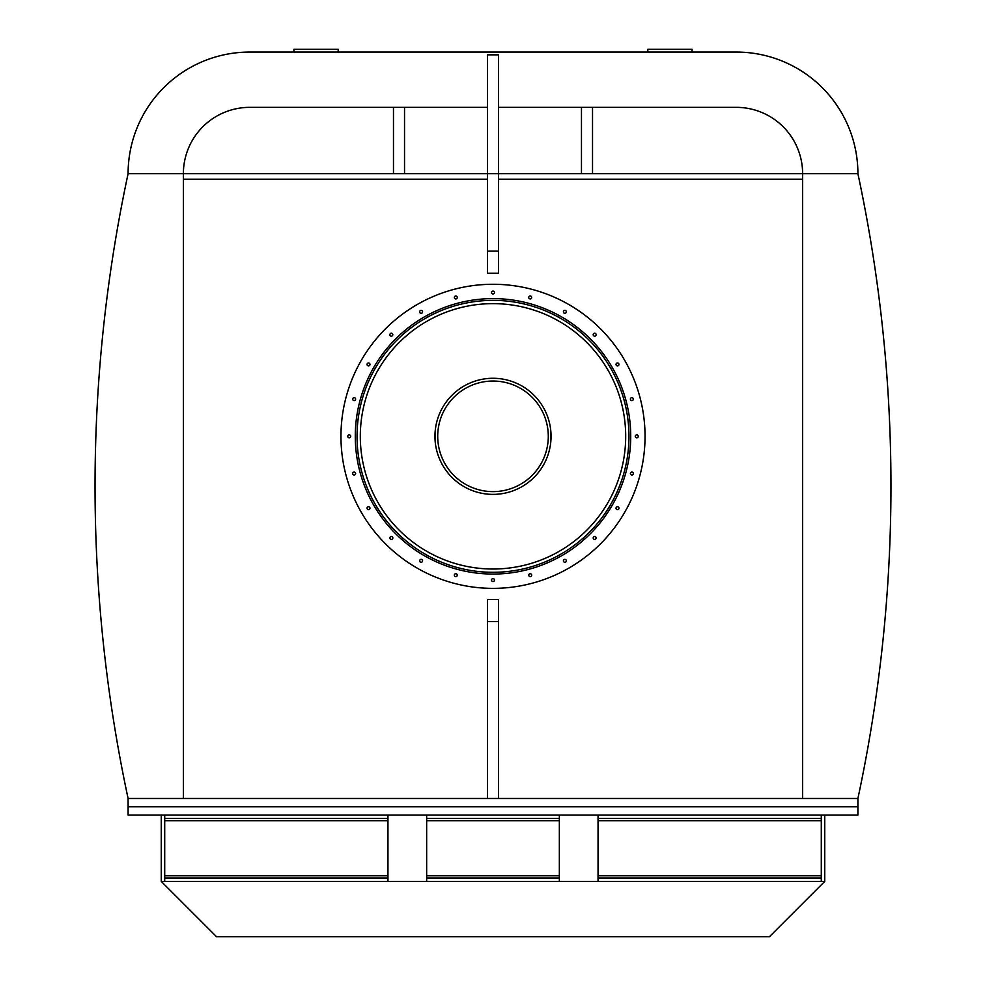 <?xml version="1.0" encoding="UTF-8"?>
<svg xmlns="http://www.w3.org/2000/svg" width="986" height="986" viewBox="0 0 986 986"><rect width="100%" height="100%" fill="white"/><g stroke="black" fill="none" stroke-linecap="round" stroke-linejoin="round"><path stroke-width="1.48" d="M128.094 798.475L128.094 806.77L857.906 806.77L128.094 806.77L128.094 815.065L857.906 815.065L857.906 798.475L128.094 798.475A1492.816 1492.816 0 0 1 128.094 173.696A121.635 121.635 0 0 1 249.729 52.061L736.271 52.061A121.635 121.635 0 0 1 857.906 173.696L498.534 173.696L498.534 273.221L487.466 273.221L487.466 173.696L128.094 173.696L183.384 173.696L183.384 798.475L183.384 179.23L487.466 179.23L183.384 179.23M802.616 179.23L498.534 179.23L802.616 179.23L802.616 798.475L802.616 173.696A66.345 66.345 0 0 0 736.271 107.351L498.534 107.351M435.233 442.048L435.233 430.623M550.78 430.623L550.78 441.999M487.466 107.351L249.729 107.351A66.345 66.345 0 0 0 183.384 173.696M581.469 173.696L581.469 107.351L736.271 107.351L592.524 107.351L592.524 173.696M404.531 173.696L404.531 107.351L249.729 107.351L393.476 107.351L393.476 173.696M494.467 580.076A1.467 1.467 0 0 0 493 578.609A1.467 1.467 0 0 0 491.533 580.076A1.467 1.467 0 0 0 493 581.555A1.467 1.467 0 0 0 494.467 580.076M457.257 575.183A1.467 1.467 0 0 0 455.791 573.716A1.467 1.467 0 0 0 454.324 575.183A1.467 1.467 0 0 0 455.791 576.65A1.467 1.467 0 0 0 457.257 575.183M422.587 560.824A1.467 1.467 0 0 0 421.121 559.358A1.467 1.467 0 0 0 419.654 560.824A1.467 1.467 0 0 0 421.121 562.291A1.467 1.467 0 0 0 422.587 560.824M392.822 537.974A1.467 1.467 0 0 0 391.356 536.507A1.467 1.467 0 0 0 389.877 537.974A1.467 1.467 0 0 0 391.356 539.441A1.467 1.467 0 0 0 392.822 537.974M369.972 508.209A1.467 1.467 0 0 0 368.505 506.73A1.467 1.467 0 0 0 367.038 508.209A1.467 1.467 0 0 0 368.505 509.676A1.467 1.467 0 0 0 369.972 508.209M355.613 473.539A1.467 1.467 0 0 0 354.147 472.06A1.467 1.467 0 0 0 352.68 473.539A1.467 1.467 0 0 0 354.147 475.005A1.467 1.467 0 0 0 355.613 473.539M350.72 436.33A1.467 1.467 0 0 0 349.241 434.863A1.467 1.467 0 0 0 347.775 436.33A1.467 1.467 0 0 0 349.241 437.796A1.467 1.467 0 0 0 350.72 436.33M355.613 399.12A1.467 1.467 0 0 0 354.147 397.654A1.467 1.467 0 0 0 352.68 399.12A1.467 1.467 0 0 0 354.147 400.587A1.467 1.467 0 0 0 355.613 399.12M369.972 364.45A1.467 1.467 0 0 0 368.505 362.984A1.467 1.467 0 0 0 367.038 364.45A1.467 1.467 0 0 0 368.505 365.917A1.467 1.467 0 0 0 369.972 364.45M392.822 334.673A1.467 1.467 0 0 0 391.356 333.206A1.467 1.467 0 0 0 389.877 334.673A1.467 1.467 0 0 0 391.356 336.152A1.467 1.467 0 0 0 392.822 334.673M422.587 311.835A1.467 1.467 0 0 0 421.121 310.368A1.467 1.467 0 0 0 419.654 311.835A1.467 1.467 0 0 0 421.121 313.301A1.467 1.467 0 0 0 422.587 311.835M457.257 297.476A1.467 1.467 0 0 0 455.791 296.01A1.467 1.467 0 0 0 454.324 297.476A1.467 1.467 0 0 0 455.791 298.943A1.467 1.467 0 0 0 457.257 297.476M494.467 292.571A1.467 1.467 0 0 0 493 291.104A1.467 1.467 0 0 0 491.533 292.571A1.467 1.467 0 0 0 493 294.038A1.467 1.467 0 0 0 494.467 292.571M531.676 297.476A1.467 1.467 0 0 0 530.209 296.01A1.467 1.467 0 0 0 528.742 297.476A1.467 1.467 0 0 0 530.209 298.943A1.467 1.467 0 0 0 531.676 297.476M566.346 311.835A1.467 1.467 0 0 0 564.879 310.368A1.467 1.467 0 0 0 563.413 311.835A1.467 1.467 0 0 0 564.879 313.301A1.467 1.467 0 0 0 566.346 311.835M596.123 334.673A1.467 1.467 0 0 0 594.644 333.206A1.467 1.467 0 0 0 593.178 334.673A1.467 1.467 0 0 0 594.644 336.152A1.467 1.467 0 0 0 596.123 334.673M618.962 364.45A1.467 1.467 0 0 0 617.495 362.984A1.467 1.467 0 0 0 616.028 364.45A1.467 1.467 0 0 0 617.495 365.917A1.467 1.467 0 0 0 618.962 364.45M633.32 399.12A1.467 1.467 0 0 0 631.853 397.654A1.467 1.467 0 0 0 630.387 399.12A1.467 1.467 0 0 0 631.853 400.587A1.467 1.467 0 0 0 633.32 399.12M638.225 436.33A1.467 1.467 0 0 0 636.759 434.863A1.467 1.467 0 0 0 635.28 436.33A1.467 1.467 0 0 0 636.759 437.796A1.467 1.467 0 0 0 638.225 436.33M633.32 473.539A1.467 1.467 0 0 0 631.853 472.06A1.467 1.467 0 0 0 630.387 473.539A1.467 1.467 0 0 0 631.853 475.005A1.467 1.467 0 0 0 633.32 473.539M618.962 508.209A1.467 1.467 0 0 0 617.495 506.73A1.467 1.467 0 0 0 616.028 508.209A1.467 1.467 0 0 0 617.495 509.676A1.467 1.467 0 0 0 618.962 508.209M596.123 537.974A1.467 1.467 0 0 0 594.644 536.507A1.467 1.467 0 0 0 593.178 537.974A1.467 1.467 0 0 0 594.644 539.441A1.467 1.467 0 0 0 596.123 537.974M566.346 560.824A1.467 1.467 0 0 0 564.879 559.358A1.467 1.467 0 0 0 563.413 560.824A1.467 1.467 0 0 0 564.879 562.291A1.467 1.467 0 0 0 566.346 560.824M531.676 575.183A1.467 1.467 0 0 0 530.209 573.716A1.467 1.467 0 0 0 528.742 575.183A1.467 1.467 0 0 0 530.209 576.65A1.467 1.467 0 0 0 531.676 575.183M357.031 436.33A135.969 135.969 0 0 0 493 572.299A135.969 135.969 0 0 0 628.969 436.33A135.969 135.969 0 0 0 493 300.36A135.969 135.969 0 0 0 357.031 436.33M630.72 436.33A137.72 137.72 0 0 0 493 298.61A137.72 137.72 0 0 0 355.28 436.33A137.72 137.72 0 0 0 493 574.049A137.72 137.72 0 0 0 630.72 436.33M340.959 436.33A152.041 152.041 0 0 0 493 588.371A152.041 152.041 0 0 0 645.041 436.33A152.041 152.041 0 0 0 493 284.276A152.041 152.041 0 0 0 340.959 436.33M625.691 436.33A132.691 132.691 0 0 0 493 303.639A132.691 132.691 0 0 0 360.309 436.33A132.691 132.691 0 0 0 493 569.021A132.691 132.691 0 0 0 625.691 436.33M548.29 436.33A55.29 55.29 0 0 0 493 381.04A55.29 55.29 0 0 0 437.71 436.33A55.29 55.29 0 0 0 493 491.62A55.29 55.29 0 0 0 548.29 436.33M434.949 436.33A58.051 58.051 0 0 0 493 494.38A58.051 58.051 0 0 0 551.051 436.33A58.051 58.051 0 0 0 493 378.279A58.051 58.051 0 0 0 434.949 436.33M360.309 52.061L490.239 52.061L360.309 52.061M495.761 52.061L625.691 52.061L495.761 52.061M714.16 52.061L736.271 52.061L714.16 52.061M857.906 798.475A1492.816 1492.816 0 0 0 857.906 173.696L802.616 173.696M249.729 52.061L271.84 52.061L249.729 52.061M890.962 488.859L890.962 483.325M95.038 483.325L95.038 488.859M647.814 52.061L647.814 49.3L692.049 49.3L692.049 52.061M293.951 52.061L293.951 49.3L338.186 49.3L338.186 52.061M498.534 798.475L498.534 621.55L487.466 621.55L487.466 599.439L498.534 599.439L498.534 621.55M487.466 798.475L487.466 621.55M487.466 251.11L498.534 251.11M487.466 173.696L498.534 173.696L498.534 54.834L487.466 54.834L487.466 173.696M387.954 818.491L164.711 818.491L164.711 815.065L164.711 881.41L821.289 881.41L821.289 877.984L598.046 877.984M824.74 815.065L824.74 881.41L769.45 936.7L216.55 936.7L161.26 881.41L164.711 881.41L164.711 877.984L387.954 877.984M426.655 877.984L559.345 877.984M426.655 818.491L559.345 818.491M598.046 818.491L821.289 818.491L821.289 815.065L821.289 881.41L824.74 881.41M161.26 815.065L161.26 881.41M387.954 815.065L387.954 881.41M426.655 881.41L426.655 815.065M559.345 815.065L559.345 881.41M598.046 881.41L598.046 815.065M821.289 820.697L598.046 820.697M559.345 820.697L426.655 820.697M387.954 820.697L164.711 820.697M164.711 875.765L387.954 875.765M426.655 875.765L559.345 875.765M598.046 875.765L821.289 875.765"/></g></svg>
